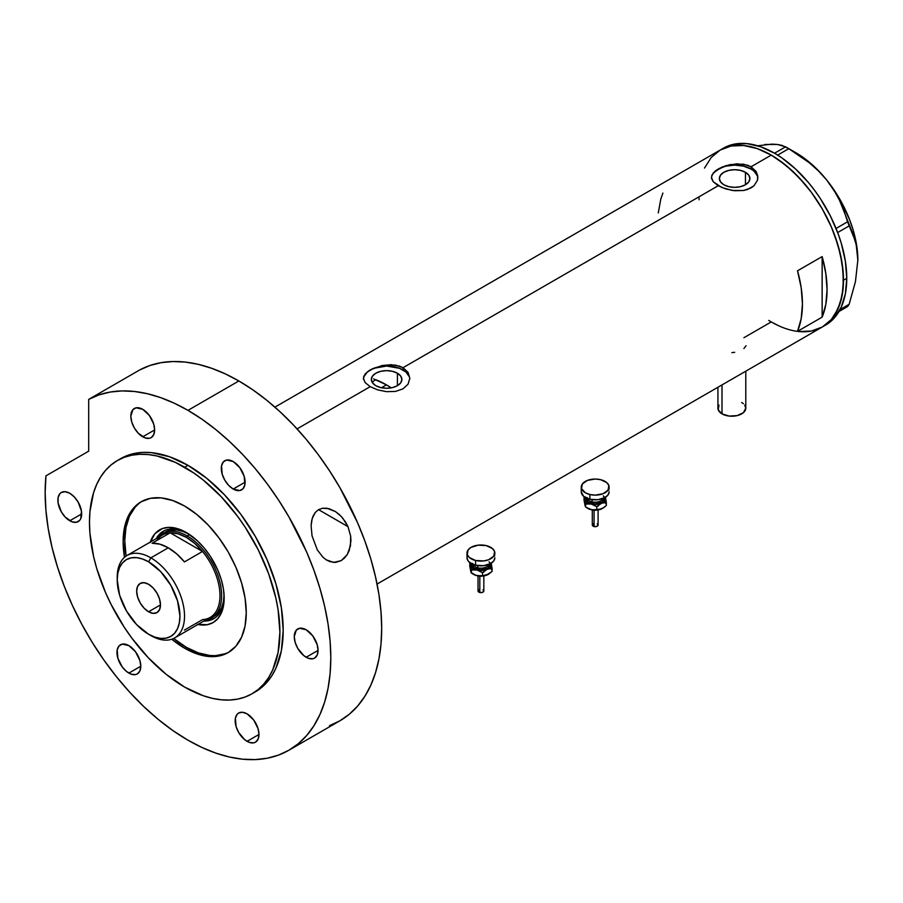 <?xml version="1.0" encoding="UTF-8"?>
<svg xmlns="http://www.w3.org/2000/svg" width="903" height="903" viewBox="0 0 903 903"><rect width="100%" height="100%" fill="white"/><g stroke="black" fill="none" stroke-linecap="round" stroke-linejoin="round"><path stroke-width="1.35" d="M722.005 384.915L722.005 413.867A13.929 8.048 0 0 0 737.187 415.606A13.929 8.048 0 0 0 745.788 408.179L743.44 412.648L737.187 415.606L729.139 416.069L722.005 413.867L722.005 384.915M397.41 373.221L397.41 385.694L392.455 387.601L386.608 388.279L380.773 387.601L375.806 385.694A15.272 8.816 180 0 1 371.336 379.463A15.272 8.816 180 0 1 380.773 371.314A15.272 8.816 180 0 1 397.41 373.221L400.729 376.088L401.891 379.463L400.729 382.838L397.41 385.694L397.41 373.221A15.272 8.816 180 0 1 401.891 379.463A15.272 8.816 180 0 1 392.455 387.601A15.272 8.816 180 0 1 375.806 385.694L372.499 382.838L371.336 379.463L372.499 376.088L375.806 373.221L380.773 371.314L386.608 370.636L392.455 371.314L397.41 373.221M372.431 382.364L373.797 380.953L372.431 382.364M375.648 379.655L373.797 380.953L375.648 379.655A92.862 53.616 -120 0 1 386.45 384.859L381.438 387.759L386.45 384.859L391.281 387.861A92.862 53.616 -120 0 0 386.45 384.859L373.639 378.921M745.449 172.292L745.449 184.765L740.494 186.673L734.647 187.35L728.8 186.673L723.845 184.765A15.272 8.816 180 0 1 719.364 178.523A15.272 8.816 180 0 1 728.8 170.374A15.272 8.816 180 0 1 745.449 172.292L748.756 175.148L749.919 178.523L748.756 181.898L745.449 184.765L745.449 172.292A15.272 8.816 180 0 1 749.919 178.523A15.272 8.816 180 0 1 740.494 186.673A15.272 8.816 180 0 1 723.845 184.765L720.526 181.898L719.364 178.523L720.526 175.148L723.845 172.292L728.8 170.374L734.647 169.708L740.494 170.374L745.449 172.292M713.189 172.981L721.768 167.19L730.132 164.606L743.519 164.177L751.059 166.773L771.252 155.113L778.33 159.605L792.224 170.814L805.307 184.618L811.379 192.339L822.328 209.033L831.313 226.856L834.959 235.988L840.377 254.217L843.142 271.848L843.142 288.204L840.377 302.64L834.959 314.616L831.313 319.538L822.328 326.988A102.152 58.977 -120 0 0 837.984 245.131A102.152 58.977 -120 0 0 771.252 155.113L751.059 166.773L756.093 171.446L757.865 177.327L757.414 180.363L753.96 185.792L747.537 189.495L743.508 190.499L734.647 190.736L725.786 188.953L718.224 185.725L713.178 181.672L711.541 178.422L711.88 175.137L715.345 170.904L725.786 165.712L736.916 163.782L747.537 165.181L751.059 166.773L751.059 169.042A23.218 13.41 0 0 0 726.283 166.017A23.218 13.41 0 0 0 711.451 177.88M711.541 178.422L711.88 175.137M365.162 373.921L370.207 369.88L382.093 365.534L395.491 365.117L403.031 367.702L718.224 185.725L403.031 367.702L408.066 372.375L409.827 378.267L408.066 384.17L403.02 388.843L395.48 391.428L386.619 391.676L377.759 389.893L370.196 386.665L365.151 382.612L363.401 378.255L365.162 373.921L370.207 369.88L382.093 365.534L391.123 364.699L399.51 366.121L403.031 367.702L403.031 369.982A23.218 13.41 0 0 0 378.255 366.957A23.218 13.41 0 0 0 363.424 378.808M363.503 379.35L363.841 376.066M409.815 378.91A23.218 13.41 0 0 0 403.031 369.982L403.031 367.702L408.066 372.375L409.827 378.267L408.066 384.17L403.02 388.843L395.48 391.428L386.619 391.676L377.759 389.893L370.196 386.665L297.064 428.891L370.196 386.665L365.151 382.612L363.401 378.267M822.148 317.134L797.518 331.345A102.152 58.977 -120 0 0 797.518 270.81L822.148 256.587A102.152 58.977 60 0 1 822.148 317.134L797.518 331.345L801.198 318.601L802.44 303.916L801.198 287.797L797.518 270.81L822.148 256.587L822.148 317.134L822.148 256.587L825.827 273.586L827.069 289.705L825.827 304.39L822.148 317.134M771.252 321.931L778.33 325.611L771.252 321.931L743.891 337.722M823.942 325.994A102.152 58.977 -120 0 0 825.613 325.091A102.152 58.977 -120 0 0 846.766 278.327L843.481 280.223L842.093 263.157L837.984 245.131L831.313 226.856L822.328 209.033L811.379 192.339L798.895 177.417L785.339 164.854L771.252 155.113A102.152 58.977 -120 0 0 720.176 150.056L731.125 146.004L743.609 145.507L757.165 148.577L771.252 155.113L757.165 148.577L743.609 145.507L731.125 146.004L720.176 150.056A102.152 58.977 60 0 1 798.895 177.417A102.152 58.977 60 0 1 843.481 280.223A102.152 58.977 60 0 1 822.328 326.988L811.379 331.04L798.895 331.536L811.379 331.04L822.328 326.988A102.152 58.977 60 0 1 768.713 320.407M757.843 177.97A23.218 13.41 0 0 0 751.059 169.042L751.059 166.773L756.093 171.446L757.752 175.814L757.414 180.363L753.96 185.792L751.059 187.914L743.508 190.499L732.378 190.465L721.757 187.485L713.178 181.672L711.429 177.327M704.521 168.071L711.192 157.506L720.176 150.056L711.192 157.506L704.521 168.071M662.904 193.084L660.759 199.191L658.287 212.961M409.386 376.844L405.921 372.013L399.51 368.311L386.608 366.054L373.718 368.311L367.307 372.013L363.841 376.844M757.414 175.904L753.949 171.073L751.059 169.042L743.53 166.141L734.647 165.125L725.764 166.141L718.224 169.042L713.189 173.399L711.869 175.904M743.914 348.513L746.081 345.725M731.859 352.633L734.681 352.305M717.919 387.263L717.919 408.179A13.929 8.048 0 0 0 722.005 413.867L718.19 409.748L718.98 405.097M741.702 402.49L743.44 403.709M744.727 405.097L745.788 408.179L745.788 371.178M699.069 199.777A102.152 58.977 60 0 1 699.024 196.82M838.977 311.524L847.567 306.557L838.977 311.524M758.148 145.755L771.862 144.119L777.551 144.48L785.599 146.828L774.537 153.217L760.439 146.681L746.894 143.611L734.41 144.108L723.461 148.16L274.918 407.129M772.167 144.503L764.886 144.446L777.551 144.48L782.088 145.428L788.782 148.668L777.652 155.102L788.782 148.668L809.269 162.754L818.524 171.006L826.866 180.216L833.83 190.014L839.53 200.331L844.057 211.009L847.567 221.799L836.065 228.448L847.567 221.799L855.446 241.372L857.229 250.278L857.85 260.087L855.446 281.623L849.159 304.288L840.072 309.537L849.159 304.288L847.567 306.557L849.159 304.288L855.446 281.623L857.85 260.087A87.647 50.602 -120 0 0 826.866 180.216L833.83 190.014L839.53 200.331L852.68 233.234L856.473 245.718L857.85 260.674M837.668 232.545L849.159 225.908L837.668 232.545M723.461 148.16A102.152 58.977 -120 0 1 802.18 175.532A102.152 58.977 -120 0 1 846.766 278.327L845.377 293.802L841.269 307.076L834.598 317.642L830.376 321.773L822.328 326.988L831.313 319.538L837.984 308.973L842.093 295.699L843.481 280.223L846.766 278.327L845.377 261.26L841.269 243.234L838.244 234.091L830.376 215.952L820.364 198.604L814.664 190.443L808.591 182.722L795.509 168.917L781.614 157.709L774.537 153.217L785.599 146.828L799.313 155.361L809.269 162.754L818.524 171.006L826.866 180.216A87.647 50.602 -120 0 0 795.882 152.742L811.921 164.448L819.597 171.886L826.866 180.216L839.7 198.999L849.542 219.508L853.132 229.972L855.739 240.345L857.85 260.087A87.647 50.602 -120 0 1 857.85 260.425M187.418 533.176A50.5 29.156 -120 0 0 156.23 538.639A50.5 29.156 60 0 1 163.217 531.257A50.5 29.156 60 0 1 187.418 533.176M150.304 542.071A53.514 30.894 60 0 1 186.334 532.533L197.317 540.75L204.168 547.986L210.343 556.304L217.792 570.109L221.291 579.681L223.447 589.128L224.17 598.068L223.447 606.173L221.291 613.126L217.792 618.668L213.085 622.562L207.351 624.695L197.317 624.379M189.619 534.52L182.891 531.404L176.424 529.937L170.464 530.174L165.238 532.104A48.751 28.151 60 0 1 188.93 534.124M163.804 530.941A50.5 29.156 -120 0 0 157.382 537.985L159.921 534.283L164.369 530.592M229.035 652.079A87.06 50.263 60 0 1 186.334 647.304A87.06 50.263 60 0 1 173.647 638.455L186.334 647.304L198.344 652.88L209.891 655.499L215.354 655.668L225.389 653.716M138.746 503.648L135.145 507.181L129.456 516.177L125.957 527.499L124.772 540.683L126.093 556.09A87.06 50.263 60 0 1 141.985 501.312M150.124 542.635L154.864 533.786L162.326 528.582L168.5 527.386L175.351 528.063L186.334 532.533A53.514 30.894 60 0 1 224.17 598.068A53.514 30.894 60 0 1 197.892 624.504M214.869 618.058L209.451 620.056L204.981 620.417A50.5 29.156 -120 0 0 214.282 618.374M224.158 596.815A50.5 29.156 60 0 1 213.718 618.724A50.5 29.156 60 0 1 203.83 621.083A50.5 29.156 -120 0 0 224.158 596.815M224.091 594.23L223.425 601.612L221.461 607.945L218.278 612.99L213.988 616.546A48.751 28.151 60 0 1 212.736 617.212M224.079 595.021A48.751 28.151 60 0 1 213.988 616.546L211.528 617.968A48.751 28.151 60 0 1 205.658 620.022A48.751 28.151 -120 0 0 220.253 583.733A48.751 28.151 -120 0 0 187.158 535.942L186.334 537.364A47.599 27.474 60 0 1 202.498 551.473L184.449 561.903A47.599 27.474 -120 0 0 168.274 547.794L150.869 557.84L148.577 561.813A44.349 25.6 60 0 1 179.934 616.128A44.349 25.6 60 0 1 148.577 634.233L150.869 635.554A47.599 27.474 -120 0 0 184.528 616.128A47.599 27.474 -120 0 0 150.869 557.84A47.599 27.474 60 0 1 181.966 599.773A47.599 27.474 60 0 1 174.674 637.913A47.599 27.474 60 0 1 150.869 635.554L148.577 634.233L154.695 637.066L160.576 638.398L165.994 638.184L170.746 636.423L174.64 633.195L177.541 628.601L179.325 622.844L179.934 616.128L177.541 600.89L170.746 585.223L160.576 571.497L148.577 561.813L142.46 558.98L136.579 557.648L131.149 557.862L126.397 559.623L122.503 562.851L119.602 567.445L117.819 573.202L117.221 579.918L119.602 595.156L126.397 610.823L136.579 624.549L148.577 634.233A44.349 25.6 60 0 1 117.221 579.918A44.349 25.6 60 0 1 148.577 561.813L150.869 557.84L168.274 547.794A47.599 27.474 -120 0 0 152.099 543.234L170.159 532.804L202.498 551.473A47.599 27.474 60 0 1 219.982 595.653A47.599 27.474 60 0 1 202.498 619.639L184.449 630.068M148.577 611.76A16.83 9.719 60 0 1 137.583 596.928A16.83 9.719 60 0 1 140.157 583.44A16.83 9.719 60 0 1 148.577 584.275L153.126 587.955L156.987 593.158L159.571 599.107L160.474 604.897L148.577 611.76L144.017 608.091L140.157 602.877L137.583 596.928L136.669 591.149L137.583 586.419L140.157 583.44L144.017 582.695L148.577 584.275A16.83 9.719 60 0 1 159.571 599.107A16.83 9.719 60 0 1 156.987 612.595L153.126 613.351L148.577 611.76L160.474 604.897L159.571 609.627L156.987 612.595A16.83 9.719 60 0 1 148.577 611.76M174.674 637.913L210.128 617.438A47.599 27.474 -120 0 0 202.498 551.473L194.676 543.392L186.334 537.364L177.981 533.763L170.159 532.804A47.599 27.474 60 0 1 186.334 537.364L187.158 535.942A48.751 28.151 60 0 1 219 578.902A48.751 28.151 60 0 1 211.528 617.968M189.562 534.553L187.158 535.942L189.562 534.553M158.07 537.59A48.751 28.151 60 0 1 162.777 533.526A48.751 28.151 60 0 1 187.158 535.942A48.751 28.151 -120 0 0 158.07 537.59M156.817 540.513A47.599 27.474 60 0 1 170.159 532.804A47.599 27.474 -120 0 0 162.54 535.005L127.075 555.48A47.599 27.474 60 0 1 150.869 557.84A47.599 27.474 -120 0 0 117.221 577.265L117.221 579.918M117.243 578.631A47.599 27.474 60 0 1 127.075 555.48M202.498 551.473L184.449 561.903L176.616 553.821L168.274 547.794L159.933 544.182L152.099 543.234L170.159 532.804L202.498 551.473M317.325 549.916L312.032 535.806L311.106 525.693L312.201 518.491L315.271 512.464L318.511 509.676L322.506 508.254L329.076 508.682L335.419 511.572L339.268 514.507L342.688 518.062L347.982 526.641L350.646 536.043L350.951 540.942L349.235 550.446L347.226 554.589L341.232 560.605L333.749 562.434L326.299 559.86L322.924 557.196L317.325 549.916L312.032 535.806L311.106 525.693L311.637 520.805L312.98 516.302L315.271 512.464L318.511 509.676L322.506 508.254L326.875 508.231L335.419 511.572L341.041 516.223L345.623 522.16L347.982 526.641L350.646 536.043L350.488 545.818L347.226 554.589L344.494 558.054L341.232 560.605L335.668 562.4L329.934 561.655L326.299 559.86L322.924 557.196L317.325 549.916M326.999 560.3L326.299 559.86M318.556 509.653L347.982 526.641L318.556 509.653M184.686 648.252L186.334 647.304L184.686 648.252L171.773 639.222A87.06 50.263 60 0 0 184.686 648.252A87.06 50.263 60 0 0 228.222 652.564L218.887 656.018L208.254 656.447L196.696 653.828L184.686 648.252M184.686 506.086A87.06 50.263 60 0 1 241.564 582.807A87.06 50.263 60 0 1 228.222 652.564L235.875 646.221L241.564 637.213L245.074 625.903L246.248 612.708L245.074 598.158L241.564 582.807L235.875 567.231L228.222 552.038L218.887 537.816L208.254 525.094L196.696 514.383L184.686 506.086L172.676 500.522L161.129 497.892L150.485 498.321L141.161 501.775A87.06 50.263 60 0 1 184.686 506.086M187.971 465.327A134.66 77.748 -120 0 0 120.641 458.656L127.571 455.405L135.078 453.317L143.092 452.392L151.535 452.663L169.403 456.715L187.971 465.327L206.55 478.161L224.407 494.731L240.875 514.394L255.301 536.405L267.141 559.905L275.946 583.993L281.364 607.742L283.192 630.249L281.364 650.645L275.946 668.141L271.95 675.579L267.141 682.07L261.577 687.522L255.301 691.89A134.66 77.748 -120 0 0 275.946 583.993A134.66 77.748 -120 0 0 187.971 465.327L184.686 467.223L187.971 465.327M184.686 687.115A134.66 77.748 60 0 1 96.723 568.461A134.66 77.748 60 0 1 117.367 460.553A134.66 77.748 60 0 1 184.686 467.223A134.66 77.748 60 0 1 272.661 585.889A134.66 77.748 60 0 1 252.016 693.786A134.66 77.748 60 0 1 184.686 687.115L203.265 695.728L212.329 698.335L221.133 699.78L229.576 700.051L237.591 699.125L245.097 697.037L252.016 693.786L258.292 689.418L263.857 683.966L268.665 677.476L272.661 670.037L278.079 652.53L279.907 632.145L278.079 609.638L275.81 597.865L268.665 573.823L258.292 549.916L245.097 527.059L237.591 516.29L221.133 496.627L203.265 480.057L194.021 473.138L175.363 462.37L157.054 456.004L148.25 454.559L139.807 454.288L131.793 455.214L124.287 457.302L117.367 460.553L111.092 464.932L105.527 470.384L100.718 476.863L96.723 484.313L93.573 492.654L89.928 511.685L89.476 522.194L89.928 533.244L93.573 556.485L96.723 568.461L105.527 592.549L111.092 604.423L124.287 627.292L131.793 638.049L148.25 657.711L166.118 674.281L184.686 687.115M139.581 370.016L88.697 399.397A201.979 116.611 60 0 1 187.971 410.357L238.866 380.976A201.979 116.611 -120 0 0 139.581 370.016L88.697 399.397L88.697 451.173L45.951 475.847L45.15 492.632L45.918 510.33L48.243 528.74L52.103 547.658L57.453 566.87L64.237 586.182L72.375 605.382L81.778 624.244L92.354 642.575L103.969 660.161L116.521 676.81L129.84 692.353L143.814 706.609L158.262 719.431L173.037 730.662L187.971 740.189A201.979 116.611 60 0 1 45.951 475.847L88.697 451.173L88.697 399.397L99.003 394.893L110.132 392.06L121.973 390.92L134.423 391.473L147.381 393.719L160.7 397.647L174.268 403.201L187.971 410.357A201.979 116.611 60 0 1 319.922 588.35A201.979 116.611 60 0 1 288.96 750.201A201.979 116.611 60 0 1 187.971 740.189L201.967 747.481L215.84 753.113L229.43 757.03L242.625 759.197L255.301 759.592L267.322 758.215L278.575 755.066L288.96 750.201L298.374 743.643L306.727 735.46L313.928 725.741L319.922 714.566L324.651 702.06L328.049 688.323L330.114 673.503L330.803 657.734L330.114 641.175L328.049 623.973L324.651 606.308L319.922 588.35L313.928 570.256L306.727 552.207L288.96 516.967L278.575 500.104L267.322 483.963L255.301 468.702L242.625 454.469L229.43 441.398L215.84 429.614L201.967 419.229L187.971 410.357L238.866 380.976L225.163 373.819L211.584 368.266L198.265 364.338L185.318 362.092L172.868 361.539L161.016 362.679L149.887 365.512L139.581 370.016M329.471 725.685L339.855 720.82A201.979 116.611 -120 0 0 370.817 558.968A201.979 116.611 -120 0 0 238.866 380.976L252.863 389.848L266.724 400.232L280.325 412.016L293.52 425.087L306.196 439.321L318.217 454.581L329.471 470.723L339.855 487.586L357.622 522.826L364.823 540.874L370.817 558.968L375.535 576.927L378.944 594.592L380.998 611.794L381.687 628.353L380.998 644.121L378.944 658.942L375.535 672.679L370.817 685.185L364.823 696.36L357.622 706.078L349.269 714.262L339.855 720.82L288.96 750.201M69.779 493.286A16.83 9.719 60 0 1 80.773 508.118A16.83 9.719 60 0 1 78.189 521.607A16.83 9.719 60 0 1 69.779 520.771L81.676 513.909L69.779 520.771A16.83 9.719 60 0 1 58.774 505.94A16.83 9.719 60 0 1 61.359 492.451A16.83 9.719 60 0 1 69.779 493.286L74.328 496.966L78.189 502.17L81.451 511.087L80.773 518.638L79.667 520.388L76.383 522.273L72.093 521.855L65.219 517.103L61.359 511.888L58.097 502.971L58.097 497.609L59.88 493.681L61.359 492.451L65.219 491.706L69.779 493.286M142.742 409.319A16.83 9.719 60 0 1 153.736 424.15A16.83 9.719 60 0 1 151.162 437.639A16.83 9.719 60 0 1 142.742 436.804L154.639 429.941L142.742 436.804A16.83 9.719 60 0 1 131.748 421.972A16.83 9.719 60 0 1 134.321 408.483A16.83 9.719 60 0 1 142.742 409.319L149.356 415.459L153.736 424.15L154.639 429.941L153.736 434.67L151.162 437.639L149.356 438.305L145.067 437.887L138.182 433.135L134.321 427.92L131.748 421.972L130.833 416.193L132.843 409.714L136.127 407.817L142.742 409.319M233.211 461.546A16.83 9.719 60 0 1 244.205 476.378A16.83 9.719 60 0 1 241.62 489.866A16.83 9.719 60 0 1 233.211 489.042L245.108 482.168L233.211 489.042A16.83 9.719 60 0 1 222.206 474.199A16.83 9.719 60 0 1 224.791 460.722A16.83 9.719 60 0 1 233.211 461.546L239.814 467.686L244.205 476.378L244.882 484.719L243.099 488.647L239.814 490.543L233.211 489.042L228.651 485.362L224.791 480.148L222.206 474.21L221.528 465.869L223.312 461.941L226.597 460.045L233.211 461.546M306.173 629.775A16.83 9.719 60 0 1 317.167 644.607A16.83 9.719 60 0 1 314.594 658.095A16.83 9.719 60 0 1 306.173 657.26L318.07 650.386L306.173 657.26A16.83 9.719 60 0 1 295.179 642.428A16.83 9.719 60 0 1 297.753 628.939A16.83 9.719 60 0 1 306.173 629.775L312.788 635.904L317.167 644.607L318.07 650.386L317.167 655.126L314.594 658.095L312.788 658.761L308.499 658.332L303.848 655.657L297.753 648.377L295.179 642.428L294.265 636.649L296.274 630.17L299.559 628.274L306.173 629.775M247.072 713.855A16.83 9.719 60 0 1 258.066 728.687A16.83 9.719 60 0 1 255.493 742.176A16.83 9.719 60 0 1 247.072 741.34L258.98 734.466L247.072 741.34A16.83 9.719 60 0 1 236.078 726.509A16.83 9.719 60 0 1 238.663 713.02A16.83 9.719 60 0 1 247.072 713.855L253.687 719.984L258.066 728.687L258.98 734.466L258.066 739.207L255.493 742.176L253.687 742.842L249.397 742.413L244.747 739.738L238.652 732.457L236.078 726.509L235.401 718.178L237.173 714.25L238.652 713.02L242.523 712.264L247.072 713.855M128.869 645.611A16.83 9.719 60 0 1 139.875 660.443A16.83 9.719 60 0 1 137.29 673.931A16.83 9.719 60 0 1 128.869 673.096L140.778 666.222L128.869 673.096A16.83 9.719 60 0 1 117.875 658.264A16.83 9.719 60 0 1 120.46 644.776A16.83 9.719 60 0 1 128.869 645.611L135.484 651.74L139.875 660.443L140.778 666.222L139.875 670.963L137.29 673.931L135.484 674.597L131.195 674.169L126.555 671.493L122.266 666.967L117.875 658.264L117.198 649.934L118.982 646.006L122.266 644.11L128.869 645.611M253.641 692.804A134.66 77.748 -120 0 0 255.301 691.89L252.016 693.786M124.501 557.332L123.124 541.631L124.309 528.447L125.777 522.521L130.393 512.317L137.098 504.596L141.161 501.775A87.06 50.263 60 0 0 124.501 557.332M594.072 510.421L594.072 526.551A2.901 1.671 -0 0 0 598.091 524.993L596.804 526.393L594.072 526.551L594.072 510.421M587.063 497.508A8.127 4.696 0 0 0 592.075 501.842L591.634 503.411A9.29 5.362 180 0 1 585.957 497.846M587.21 498.422A8.127 4.696 0 0 0 592.075 501.842L592.075 499.664L592.075 501.842A8.127 4.696 -0 0 0 603.159 498.422M589.862 494.517L589.862 499.257A13.929 8.048 -0 0 0 609.119 491.819L608.058 494.9L605.044 497.508L597.91 499.709L589.862 499.257L589.862 494.517A13.929 8.048 180 0 1 581.261 487.089A13.929 8.048 180 0 1 600.506 479.651A13.929 8.048 180 0 1 609.119 487.089A13.929 8.048 180 0 1 589.862 494.517L585.336 492.778L581.521 488.658L582.311 484.008L587.447 480.396L595.179 479.041L600.506 479.651L606.76 482.608L608.848 485.509L608.058 490.16L602.933 493.772L595.19 495.126L589.862 494.517M605.281 496.898L605.281 500.014L603.475 502.124L600.416 503.682L595.19 504.495L589.964 503.682L586.905 502.136L584.828 499.246L585.088 496.898M586.081 497.418L586.081 499.506L588.621 502.249L595.19 503.818L601.759 502.249L604.299 499.506L604.288 497.406M581.261 487.089L581.261 491.819A13.929 8.048 0 0 0 589.862 499.257L583.609 496.289L581.261 491.83M608.848 490.25L609.119 487.089M603.317 495.86A9.29 5.362 180 0 1 602.109 502.034A9.29 5.362 180 0 1 591.634 503.411L592.075 501.842A8.127 4.696 -0 0 0 602.719 499.28M585.099 505.714L584.038 500.16L584.038 497.113L584.828 499.246A10.452 6.028 180 0 1 584.941 497.271M603.475 507.813L597.899 509.969L591.194 509.721L585.618 507.068L584.038 500.16L584.038 497.113L585.618 504.021L591.194 504.032A10.452 6.028 180 0 1 584.828 499.246L585.618 507.068L584.738 504.145M587.548 508.265A10.452 6.028 0 0 0 587.797 508.412A10.452 6.028 0 0 0 591.194 509.721L585.618 507.068L585.618 504.021L591.194 504.032L596.77 506.685L601.545 503.242A10.452 6.028 180 0 1 591.194 504.032L596.77 506.685L601.545 503.242L606.331 502.44L605.541 497.666A10.452 6.028 180 0 1 601.545 503.242L606.331 502.44L606.331 505.488L602.572 508.412A10.452 6.028 -0 0 0 602.606 508.389A10.452 6.028 -0 0 1 601.545 508.931L592.639 509.969L586.905 507.813M605.428 497.271A10.452 6.028 180 0 1 605.541 497.666L606.331 505.488L604.017 507.463L599.095 509.653L591.194 509.721A10.452 6.028 0 0 0 601.545 508.931L602.809 508.276M604.841 501.831L605.281 502.576M585.088 502.587L585.528 501.842M586.645 503.163L586.476 504.145M605.337 502.35L605.541 503.355L605.337 502.35M596.77 506.685L596.77 509.732L596.77 506.685M597.436 505.985L598.057 506.278M596.736 510.105L595.19 510.285M594.4 510.24L593.248 510.15M594.388 505.635L595.179 505.59M592.289 524.993A2.901 1.671 0 0 0 594.072 526.551L592.289 524.993L592.289 509.935M592.334 524.666L592.774 524.067M593.136 523.808L594.072 523.447M597.233 523.808L598.091 524.993L598.091 509.935M479.82 576.385L479.82 592.515A2.901 1.671 -0 0 0 483.827 590.968L482.541 592.357L479.82 592.515L479.82 576.385M472.8 563.472A8.127 4.696 0 0 0 477.822 567.806L477.371 569.375A9.29 5.362 180 0 1 471.705 563.811M472.958 564.386A8.127 4.696 0 0 0 477.822 567.806L477.822 565.628L477.822 567.806A8.127 4.696 -0 0 0 488.895 564.386M475.599 560.481L475.599 565.222A13.929 8.048 -0 0 0 494.855 557.794L493.794 560.865L490.78 563.472L483.647 565.673L475.599 565.222L475.599 560.481A13.929 8.048 180 0 1 466.998 553.054A13.929 8.048 180 0 1 486.254 545.615A13.929 8.048 180 0 1 494.855 553.054A13.929 8.048 180 0 1 475.599 560.481L469.346 557.523L467.269 554.623L468.059 549.972L471.073 547.365L478.206 545.164L486.254 545.615L492.507 548.584L494.584 551.473L493.794 556.124L488.67 559.736L483.647 560.944L475.599 560.481M491.018 562.862L491.288 565.21L489.223 568.1L484.934 569.996L480.927 570.459L476.931 569.996L472.641 568.1L470.565 565.21L470.835 562.862M471.817 563.382L471.817 565.47L474.357 568.213L480.927 569.782L487.496 568.213L490.036 565.47L490.036 563.382M466.998 557.794A13.929 8.048 0 0 0 475.599 565.222L471.084 563.483L468.059 560.876L466.998 557.794L466.998 553.054M494.584 556.214L494.855 553.054M489.054 561.824A9.29 5.362 180 0 1 487.857 567.998A9.29 5.362 180 0 1 477.371 569.375L477.822 567.806A8.127 4.696 -0 0 0 488.455 565.244M470.835 571.678L469.774 566.125L469.774 563.077L470.565 565.21A10.452 6.028 180 0 1 470.677 563.235M489.223 573.777L482.292 576.091L475.475 575.245L470.982 572.31L469.774 563.077L471.355 569.985L476.931 569.996A10.452 6.028 180 0 1 470.565 565.21L471.355 573.033L470.474 570.109M491.176 563.235A10.452 6.028 180 0 1 491.288 563.63L492.079 571.452L486.051 575.346L479.798 576.001L475.475 575.245L471.355 573.033L471.355 569.985L476.931 569.996L482.507 572.649L487.293 569.206A10.452 6.028 180 0 1 476.931 569.996L482.507 572.649L487.293 569.206L492.079 568.405L491.288 563.63A10.452 6.028 180 0 1 487.293 569.206L492.079 568.405L492.079 571.452L488.376 574.342A10.452 6.028 -0 0 1 488.309 574.376L488.376 574.342M491.288 563.63L491.085 562.84L491.288 563.63M490.577 567.806L491.018 568.551M473.296 574.229A10.452 6.028 0 0 0 473.544 574.376A10.452 6.028 0 0 0 476.931 575.685L472.641 573.789M470.835 568.551L471.276 567.806M472.382 569.138L472.224 570.109M488.546 574.24L482.507 575.696L482.507 572.649L482.507 575.696L476.931 575.685A10.452 6.028 0 0 0 487.293 574.895A10.452 6.028 -0 0 0 488.309 574.376M491.074 568.314L491.288 569.319L491.074 568.314M483.184 571.949L483.794 572.242M482.484 576.069L480.927 576.249M480.136 576.204L478.985 576.125M480.136 571.599L480.927 571.554M478.026 590.968A2.901 1.671 0 0 0 479.82 592.515L478.026 590.968L478.026 575.911M478.082 590.641L478.511 590.031M478.872 589.783L479.82 589.411M482.981 589.783L483.827 590.968L483.827 575.911M822.328 326.988L377.07 584.06M795.882 152.742L787.213 147.742M120.641 458.656L117.367 460.553M598.046 509.947L592.323 509.947M587.797 508.412L587.187 508.062M483.794 575.911L478.059 575.911M473.544 574.376L472.924 574.026"/></g></svg>

